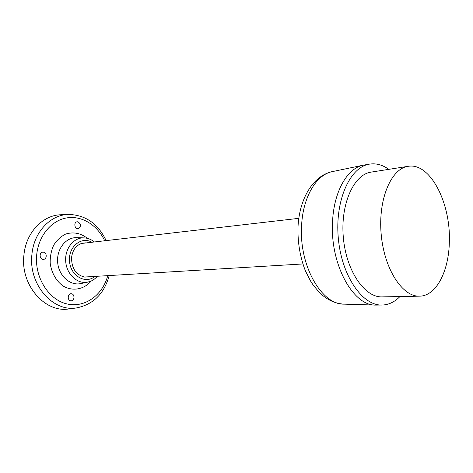 <?xml version="1.0" encoding="UTF-8"?>
<svg xmlns="http://www.w3.org/2000/svg" width="473" height="473" viewBox="0 0 473 473"><rect width="100%" height="100%" fill="white"/><g stroke="black" fill="none" stroke-linecap="round" stroke-linejoin="round"><path stroke-width="0.71" d="M388.8 169.346C382.574 164.87 376.171 163.12 369.596 164.113L363.388 165.16C347.283 168.051 333.583 191.878 332.525 222.476C330.154 264.454 353.219 305.942 375.657 305.091L381.953 305.044C388.599 304.872 394.6 302.04 399.957 296.547M302.832 263.958L84.324 277.048M81.38 243.471L298.83 218.337M68.189 214.452L61.041 214.754C42.86 215.02 25.92 232.497 23.928 254.971C20.12 285.107 45.231 313.386 69.289 308.869L76.384 307.917M85.719 242.85L81.711 243.364C75.934 245.493 72.558 250.223 71.571 257.543C71.565 268.374 75.934 274.896 84.673 277.095L88.705 276.906M43.522 252.174C47.099 252.6 47.099 259.204 43.522 259.358C39.572 259.919 38.786 252.393 42.771 252.15L43.522 252.174M71.423 293.768C74.976 294.064 74.716 300.923 71.145 300.828C67.367 301.088 67.231 293.703 71.009 293.751L71.423 293.768M77.968 221.796C81.238 224.208 81.303 226.496 78.169 228.672C74.551 229.352 73.445 222.15 77.105 221.772L77.968 221.796M369.596 164.113C350.162 166.762 334.86 200.138 338.278 237.866C341.476 275.605 362.353 305.812 381.953 305.044M449.35 241.183C449.066 270.793 436.384 296.098 419.527 296.163C402.452 297.003 384.123 268.977 381.167 234.105C378.01 199.251 391.183 168.465 408.14 166.319C430.028 162.286 450.674 202.592 449.35 241.183M419.527 296.163L382.154 296.896C364.677 297.706 346.159 270.852 343.327 237.422C340.3 204.011 353.863 174.336 371.21 172.101L408.14 166.319M363.388 165.16L332.407 171.598C316.372 174.507 302.744 197.176 301.573 226.07C299.066 265.714 321.681 304.884 344.025 304.139L375.657 305.091M94.754 276.539C85.4 284.362 70.595 275.877 69.513 261.427C68.065 247.012 81.167 236.08 91.738 242.158M106.094 240.509C98.012 223.587 85.459 214.896 68.449 214.44C50.54 214.701 33.879 232.042 31.933 254.344C28.209 284.249 52.946 312.34 76.644 307.888C93.317 304.476 104.161 293.739 109.174 275.664M107.72 275.753C102.54 295.347 84.507 308.402 66.457 303.814C48.388 299.462 34.387 277.024 36.717 254.669C38.567 235.714 51.468 220.436 66.64 217.917C81.829 215.339 97.343 225.077 104.645 240.674M87.511 238.404C80.723 233.1 73.421 231.664 65.605 234.088C60.816 236.506 56.843 240.213 53.686 245.197C51.202 250.743 50.037 256.721 50.185 263.124C51.409 272.643 56.139 280.997 63.027 285.952C72.611 291.705 84.093 289.488 91.242 280.974M94.298 241.863C91.206 239.397 87.765 238.067 83.981 237.884C73.593 237.328 64.505 248.887 65.729 261.758C66.764 274.653 77.726 284.456 87.86 282.097C91.455 280.838 92.495 281.252 97.326 276.38M87.7 282.133L80.836 283.569C70.223 286.041 58.747 275.865 57.671 262.468C56.399 249.088 65.93 237.074 76.809 237.659L83.822 237.878M344.025 304.139C334.724 303.595 326.352 299.539 318.908 291.965L313.096 284.923L310.489 280.927L305.375 270.798C300.095 257.135 297.629 242.625 297.99 227.276C299.196 199.476 312.582 175.737 332.407 171.598"/></g></svg>
